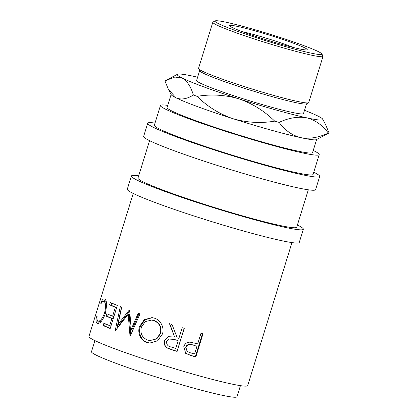 <?xml version="1.0" encoding="UTF-8"?>
<svg xmlns="http://www.w3.org/2000/svg" width="418" height="418" viewBox="0 0 418 418"><rect width="100%" height="100%" fill="white"/><g stroke="black" fill="none" stroke-linecap="round" stroke-linejoin="round"><path stroke-width="0.63" d="M238.182 26.559A40.614 2.696 -162.8 0 1 283.775 39.778A40.614 2.696 -162.8 0 1 306.885 49.873A40.614 2.696 -162.8 0 1 298.687 48.734A40.614 2.696 -162.8 0 1 257.305 36.92A40.614 2.696 -162.8 0 1 229.801 26.01A40.614 2.696 -162.8 0 1 238.182 26.559M293.619 47.553A34.621 2.299 17.2 0 0 242.059 31.59M195.823 356.962A83.088 5.518 -162.8 0 1 191.434 355.692L185.712 353.377L183.784 346.668C184.834 343.601 186.966 342.102 190.18 342.17L196.068 343.481A83.088 5.518 -162.8 0 0 197.672 343.946L200.974 333.287A83.088 5.518 -162.8 0 0 202.976 333.862L195.823 356.962L195.358 356.7A81.353 5.403 -162.8 0 1 191.057 355.457L185.602 353.288M177.133 351.428A83.088 5.518 -162.8 0 1 172.498 350.007L167.357 348.063C164.65 346.303 163.71 343.857 164.535 340.733L168.219 336.673L174.651 337.044L169.478 323.72A83.088 5.518 -162.8 0 0 172.028 324.53L177.216 337.838A83.088 5.518 -162.8 0 0 178.904 338.355L182.206 327.696A83.088 5.518 -162.8 0 0 184.281 328.329L177.054 351.287A81.353 5.403 -162.8 0 1 172.519 349.892L167.487 347.98C164.838 346.24 163.929 343.805 164.76 340.686L168.329 336.636M147.026 342.483C140.709 340.743 137.214 333.005 139.518 326.521L144.267 319.676L151.985 317.596L154.367 318.145C160.554 319.901 164.671 327.644 162.419 334.045L157.602 340.816L149.811 343.047L147.57 342.541C141.383 340.837 138.003 333.141 140.296 326.657L144.874 319.885L152.309 317.638M129.648 310.161A83.088 5.518 -162.8 0 1 129.287 310.031L118.059 324.358L121.695 307.157A83.088 5.518 -162.8 0 1 120.316 306.619L115.211 330.513A83.088 5.518 -162.8 0 0 115.42 330.591L128.195 314.247L129.998 335.973A83.088 5.518 -162.8 0 0 130.249 336.062L139.993 313.881A83.088 5.518 -162.8 0 1 138.212 313.254L131.2 329.253L129.648 310.161M110.185 328.527A83.088 5.518 -162.8 0 1 103.183 325.57L103.915 323.203A83.088 5.518 -162.8 0 0 109.683 325.659L111.883 318.547A83.088 5.518 -162.8 0 1 106.115 316.092L106.851 313.725A83.088 5.518 -162.8 0 0 112.62 316.18L115.368 307.298A83.088 5.518 -162.8 0 1 109.6 304.842L110.331 302.47A83.088 5.518 -162.8 0 0 117.338 305.427L110.185 328.527M97.953 320.987C100.08 321.594 102.285 318.929 104.557 312.988C106.067 306.676 105.869 302.82 103.962 301.42C103.032 300.929 101.982 301.817 100.827 304.085L100.937 302.48C102.311 299.549 103.559 298.405 104.693 299.048C105.848 299.581 106.522 301.482 106.715 304.743L105.383 313.552C102.562 320.836 99.829 324.096 97.185 323.333C96.035 322.706 95.779 320.627 96.412 317.09L97.159 315.93C96.736 318.782 97.002 320.465 97.953 320.987L99.787 321.541L101.736 320.857M105.55 301.869L103.669 301.305L105.55 301.869L106.616 303.332M104.385 298.917L104.693 299.048M97.551 323.48L97.869 323.532M291.968 242.597L247.702 385.595A83.088 5.518 -162.8 0 1 230.224 383.703A83.088 5.518 -162.8 0 1 141.211 358.095A83.088 5.518 -162.8 0 1 88.961 336.453L133.227 193.461M240.434 385.652L237.001 396.745A76.16 5.058 -162.8 0 1 220.981 395.015A76.16 5.058 -162.8 0 1 139.387 371.539A76.16 5.058 -162.8 0 1 91.49 351.7L94.923 340.607M297.412 225.009A90.011 5.977 -162.8 0 1 303.348 229.252A90.011 5.977 -162.8 0 1 284.412 227.204A90.011 5.977 -162.8 0 1 187.98 199.459A90.011 5.977 -162.8 0 1 131.377 176.02A90.011 5.977 -162.8 0 1 138.671 175.868M303.348 229.252L299.262 242.45A90.011 5.977 -162.8 0 1 280.326 240.402A90.011 5.977 -162.8 0 1 183.894 212.657A90.011 5.977 -162.8 0 1 127.291 189.218L131.377 176.02M313.756 172.211A90.011 5.977 -162.8 0 1 319.686 176.453A90.011 5.977 -162.8 0 1 300.756 174.41A90.011 5.977 -162.8 0 1 204.324 146.666A90.011 5.977 -162.8 0 1 147.721 123.221A90.011 5.977 -162.8 0 1 155.015 123.075M319.686 176.453L315.606 189.652A90.011 5.977 -162.8 0 1 296.67 187.609A90.011 5.977 -162.8 0 1 200.238 159.864A90.011 5.977 -162.8 0 1 143.635 136.42L147.721 123.221M226.755 22.368A55.949 3.715 17.2 0 0 215.176 20.9A55.949 3.715 17.2 0 0 248.506 35.112A55.949 3.715 17.2 0 0 310.114 52.919A55.949 3.715 17.2 0 0 321.839 53.917A55.949 3.715 17.2 0 0 285.013 39.057A55.949 3.715 17.2 0 0 226.755 22.368M321.839 53.917L322.978 56.069A57.684 3.83 -162.8 0 1 323.025 56.352A57.684 3.83 -162.8 0 1 310.893 55.04A57.684 3.83 -162.8 0 1 249.097 37.259A57.684 3.83 -162.8 0 1 212.819 22.238A57.684 3.83 -162.8 0 1 213.018 22.034L215.176 20.9M308.526 102.755L306.368 103.889A55.949 3.715 -162.8 0 1 294.789 102.415A55.949 3.715 -162.8 0 1 236.531 85.732A55.949 3.715 -162.8 0 1 199.71 70.867L198.566 68.714A57.684 3.83 17.2 0 0 236.531 84.034A57.684 3.83 17.2 0 0 296.592 101.24A57.684 3.83 17.2 0 0 308.526 102.755A57.684 3.83 17.2 0 0 308.724 102.551L323.025 56.352M212.819 22.238L198.519 68.437A57.684 3.83 17.2 0 0 198.566 68.714M306.525 103.805L303.499 113.586A55.949 3.715 -162.8 0 1 291.727 112.317A55.949 3.715 -162.8 0 1 231.786 95.069A55.949 3.715 -162.8 0 1 196.601 80.496L199.626 70.715M197.615 77.22A76.16 5.058 17.2 0 0 193.315 76.248A76.16 5.058 17.2 0 0 177.551 74.247A76.16 5.058 17.2 0 0 182.211 78.061C187.076 80.857 190.796 86.505 193.367 95.001C186.998 99.024 181.24 99.975 176.082 97.859L168.459 89.473L171.223 94.687A76.16 5.058 17.2 0 0 176.082 97.859A76.16 5.058 17.2 0 0 232.821 118.649A76.16 5.058 17.2 0 0 300.652 137.632A76.16 5.058 17.2 0 0 316.416 139.633L329.039 132.966L325.507 124.407L322.743 119.193A76.16 5.058 17.2 0 0 317.884 116.021A76.16 5.058 17.2 0 0 304.513 110.31M171.114 94.478L167.08 107.515A76.16 5.058 17.2 0 0 214.972 127.354A76.16 5.058 17.2 0 0 296.566 150.83A76.16 5.058 17.2 0 0 312.591 152.56L316.625 139.523M313.239 150.454A83.088 5.518 -162.8 0 1 319.206 154.608A83.088 5.518 -162.8 0 1 301.723 152.722A83.088 5.518 -162.8 0 1 212.715 127.109A83.088 5.518 -162.8 0 1 160.465 105.472A83.088 5.518 -162.8 0 1 167.728 105.409M319.206 154.608L313.077 174.405A83.088 5.518 -162.8 0 1 295.594 172.519A83.088 5.518 -162.8 0 1 206.586 146.906A83.088 5.518 -162.8 0 1 154.336 125.269L160.465 105.472M308.312 189.803L296.733 227.204A83.088 5.518 -162.8 0 1 279.255 225.318A83.088 5.518 -162.8 0 1 190.242 199.705A83.088 5.518 -162.8 0 1 137.992 178.063L149.571 140.662M168.459 89.473L164.927 80.914L174.828 77.048L182.211 78.061A76.16 5.058 17.2 0 0 238.944 98.852A76.16 5.058 17.2 0 0 306.781 117.834A76.16 5.058 17.2 0 0 322.743 119.193M274.699 121.142C260.644 123.493 246.683 122.662 232.821 118.649C219.361 113.983 207.443 106.548 197.066 96.354C211.121 94.008 225.083 94.839 238.944 98.852C252.404 103.518 264.322 110.948 274.699 121.142A86.547 5.747 17.2 0 0 279.12 122.38C288.828 117.819 298.05 116.303 306.781 117.834C315.324 120.07 322.503 125.154 328.313 133.081A86.547 5.747 17.2 0 0 329.039 132.966M193.367 95.001A86.547 5.747 17.2 0 0 197.066 96.354M328.313 133.081C318.605 137.642 309.383 139.157 300.652 137.632C292.114 135.395 284.935 130.311 279.12 122.38M160.381 333.397C161.583 327.216 159.357 322.931 153.714 320.538L151.65 320.073L145.307 321.594L141.357 327.163C140.009 333.376 142.11 337.681 147.664 340.085L149.957 340.555L156.384 338.867L160.381 333.397L160.726 333.386C161.944 327.21 159.786 322.947 154.263 320.596L153.714 320.538M173.945 339.385L168.647 339.029L166.594 341.391C166.359 344.573 167.973 346.47 171.448 347.086A83.088 5.518 -162.8 0 0 175.79 348.424L178.172 340.727L173.998 339.28L168.647 339.029M193.011 345.116C189.835 343.742 187.452 344.458 185.853 347.274L187.149 351.423L190.436 352.818A83.088 5.518 -162.8 0 0 194.558 354.015L196.941 346.313L192.672 344.897C189.563 343.539 187.217 344.27 185.634 347.086L187.149 351.423M154.263 320.596L151.65 320.073M149.957 340.555L156.755 338.888L160.726 333.386M178.172 340.727L173.998 339.28M196.941 346.313L192.672 344.897M98.387 323.49L97.692 320.794M103.46 301.274L105.19 299.424M115.368 307.298L116.653 307.627A81.353 5.403 -162.8 0 1 111.063 305.234L111.726 303.087M111.883 318.547L113.173 318.882A81.353 5.403 -162.8 0 1 107.578 316.489L108.246 314.341M110.242 328.349A81.353 5.403 -162.8 0 1 104.646 325.967L105.31 323.814M131.2 329.253L132.119 329.436L139.089 313.422M118.059 324.358L119.255 324.645L129.711 311.081M116.888 328.652L121.539 307.094M130.787 334.834L129.261 314.482L128.195 314.247M150.025 343.063L147.57 342.541M184.171 328.297L177.054 351.287M174.651 337.044L169.708 323.673M202.474 333.716L195.358 356.7M96.412 317.09L97.007 317.267M100.937 302.48L101.647 302.695M104.557 312.988L105.477 313.239M109.6 304.842L111.063 305.234M112.62 316.18L113.905 316.51M106.115 316.092L107.578 316.489M109.683 325.659L110.974 325.988M103.183 325.57L104.646 325.967M130.264 336.025L129.998 335.973M139.518 326.521L140.296 326.657M186.371 353.827L186.104 353.623M191.434 355.692L191.057 355.457M177.551 74.247L166.662 79.958"/></g></svg>
